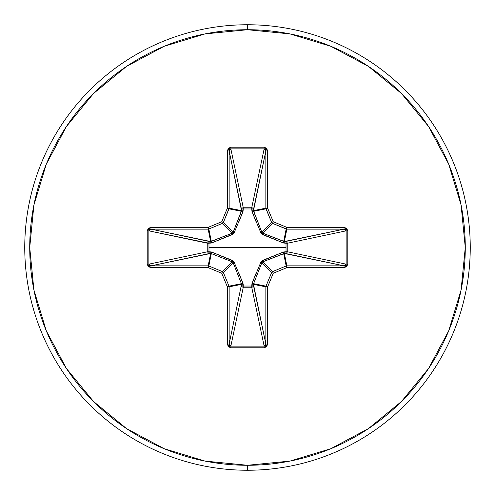 <?xml version="1.0" encoding="UTF-8"?>
<svg xmlns="http://www.w3.org/2000/svg" width="495" height="495" viewBox="0 0 495 495"><rect width="100%" height="100%" fill="white"/><g stroke="black" fill="none" stroke-linecap="round" stroke-linejoin="round"><path stroke-width="0.74" d="M211.309 253.582A1.788 0.408 111.3 0 1 211.532 251.992A1.788 0.408 -68.7 0 0 211.309 253.582L210.623 253.477L208.16 265.852A1.788 1.782 11.2 0 1 208.84 265.988L222.422 271.613L232.211 261.824L211.309 253.582L208.84 265.988L211.309 253.582L209.422 253.502A1.788 0.464 88.7 0 1 208.964 251.769L207.77 251.72A1.788 1.646 -101.9 0 0 209.422 253.502L150.956 265.852L208.16 265.852L210.623 253.477L150.956 265.852L149.453 265.382L148.865 264.163L207.77 251.72L207.77 243.249L208.964 243.231L148.865 230.837L148.865 264.163L207.77 251.72L207.77 243.28L148.865 230.837L149.453 229.618L150.956 229.148L210.623 241.523L208.16 229.148L150.956 229.148L209.422 241.498A1.788 1.646 -78.1 0 0 207.77 243.28L211.532 243.008L233.733 233.733L243.008 211.532L243.231 208.964L251.769 208.964L251.992 211.532L261.267 233.733L283.468 243.008L286.036 243.231L286.011 247.5L208.989 247.5L208.964 243.231L208.989 247.5L286.011 247.5L286.036 251.769L283.468 251.992L261.267 261.267L251.992 283.468L251.769 286.036L253.502 285.578L252.97 286.716L251.751 287.23L251.769 286.036L243.231 286.036L243.249 287.23L243.008 283.468L233.733 261.267L211.532 251.992L208.964 251.769L209.422 253.502L208.284 252.97L207.77 251.751L208.964 251.769L208.989 247.5L208.964 251.769L211.532 251.992L232.545 260.475L234.525 262.455L233.176 262.789L223.387 272.578L229.012 286.16L241.418 283.691L233.176 262.789L232.211 261.824L214.199 254.708M247.5 24.75A222.75 222.75 0 0 1 470.25 247.5A222.75 222.75 0 0 1 247.5 470.25A222.75 222.75 0 0 0 470.25 247.5A222.75 222.75 0 0 0 247.5 24.75L247.5 29.725A217.775 217.775 0 0 1 465.275 247.5A217.775 217.775 0 0 1 247.5 465.275L247.5 470.25L247.5 465.275A217.775 217.775 0 0 1 29.725 247.5A217.775 217.775 0 0 1 247.5 29.725L247.5 24.75A222.75 222.75 0 0 0 24.75 247.5A222.75 222.75 0 0 0 247.5 470.25A222.75 222.75 0 0 1 24.75 247.5A222.75 222.75 0 0 1 247.5 24.75M247.5 465.275L205.017 461.093L164.161 448.699L126.51 428.571L93.512 401.488L66.429 368.49L46.301 330.839L33.907 289.983L29.725 247.5L33.907 205.017L46.301 164.161L66.429 126.51L93.512 93.512L126.51 66.429L164.161 46.301L205.017 33.907L247.5 29.725L289.983 33.907L330.839 46.301L368.49 66.429L401.488 93.512L428.571 126.51L448.699 164.161L461.093 205.017L465.275 247.5L461.093 289.983L448.699 330.839L428.571 368.49L401.488 401.488L368.49 428.571L330.839 448.699L289.983 461.093L247.5 465.275M232.279 261.849L222.422 271.613L208.84 265.988A1.788 1.782 -168.8 0 0 208.16 265.852L150.956 265.852L148.865 264.163L148.865 230.837L150.956 229.148L150.956 227.366L148.302 228.374L147.213 230.837L147.213 264.163L148.302 266.626L150.956 267.634L208.16 267.634L221.741 273.259L227.366 286.84L227.366 344.044L228.374 346.698L230.837 347.787L264.163 347.787L266.626 346.698L267.634 344.044L267.634 286.84L273.259 273.259L286.84 267.634L344.044 267.634L346.698 266.626L347.787 264.163L347.787 230.837L346.698 228.374L344.044 227.366L286.84 227.366L273.259 221.741L267.634 208.16L267.634 150.956L266.626 148.302L264.163 147.213L230.837 147.213L228.374 148.302L227.366 150.956L227.366 208.16L221.741 221.741L208.16 227.366L150.956 227.366L147.213 230.837L147.213 264.163L150.956 267.634L208.16 267.634L221.741 273.259L227.366 286.84L227.366 344.044L230.837 347.787L264.163 347.787L267.634 344.044L267.634 286.84L273.259 273.259L286.84 267.634L286.84 265.852L344.044 265.852L284.377 253.477L286.84 265.852L284.377 253.477L262.789 261.824L272.578 271.613L286.16 265.988L283.691 253.582L286.16 265.988A1.788 1.782 -11.2 0 1 286.84 265.852A1.788 1.782 168.8 0 0 286.16 265.988L286.84 267.634L286.16 265.988L272.578 271.613L262.789 261.824L261.824 262.789L254.708 280.801M253.582 283.691A1.788 0.408 21.3 0 1 251.992 283.468A1.788 0.408 -158.7 0 0 253.582 283.691L253.477 284.377L265.852 286.84A1.788 1.782 -78.7 0 1 265.988 286.16L271.613 272.578L261.824 262.789L253.582 283.691L265.988 286.16L253.582 283.691L253.502 285.578A1.788 0.464 -1.3 0 1 251.769 286.036L251.72 287.23A1.788 1.646 168.1 0 0 253.502 285.578L265.852 344.044L265.852 286.84L253.477 284.377L265.852 344.044L265.382 345.547L264.163 346.135L251.72 287.23L243.28 287.23L243.231 286.036L243.249 287.23L242.03 286.716L241.498 285.578A1.788 1.646 -168.1 0 0 243.28 287.23L230.837 346.135L264.163 346.135L251.72 287.23L243.28 287.23L230.837 346.135L229.618 345.547L229.148 344.044L241.523 284.377L229.148 286.84L229.148 344.044L241.523 284.377L241.418 283.691L229.012 286.16A1.788 1.782 78.7 0 1 229.148 286.84L241.523 284.377A1.788 0.464 -178.7 0 0 243.255 284.842L243.231 286.036L251.769 286.036L251.992 283.468L256.249 272.807M256.249 222.193L251.992 211.532L251.769 208.964L243.231 208.964L243.008 211.532A1.788 0.408 21.3 0 0 241.418 211.309L241.523 210.623L229.148 208.16L241.523 210.623L229.148 150.956L229.148 208.16A1.788 1.782 101.2 0 1 229.012 208.84L241.418 211.309L229.012 208.84L223.387 222.422A1.788 1.782 135 0 1 222.422 223.387L232.211 233.176L222.422 223.387L208.84 229.012L211.309 241.418L232.211 233.176L233.176 232.211L240.292 214.199M261.849 262.721L260.475 262.455L262.455 260.475L283.468 251.992L286.036 251.769L286.036 243.231L283.468 243.008A1.788 0.408 111.3 0 0 283.691 241.418L286.16 229.012L283.691 241.418L284.377 241.523L286.84 229.148L344.044 229.148L344.044 227.366L344.044 229.148L346.135 230.837L347.787 230.837L346.135 230.837L287.23 243.28A1.788 1.646 78.1 0 0 285.578 241.498L344.044 229.148L286.84 229.148L284.377 241.523L344.044 229.148L345.547 229.618L346.135 230.837L346.135 264.163L347.787 264.163L346.135 264.163L344.044 265.852L344.044 267.634L344.044 265.852L285.578 253.502A1.788 1.646 101.9 0 0 287.23 251.72L346.135 264.163L346.135 230.837L287.23 243.28L287.23 251.72L346.135 264.163L345.547 265.382L344.044 265.852L286.84 265.852L286.84 267.634L344.044 267.634L347.787 264.163L347.787 230.837L344.044 227.366L286.84 227.366L273.259 221.741L267.634 208.16L267.634 150.956L264.163 147.213L230.837 147.213L227.366 150.956L227.366 208.16L221.741 221.741L223.387 222.422L233.176 232.211L223.387 222.422L229.148 208.16L229.148 150.956L229.618 149.453L230.837 148.865L243.28 207.77L251.72 207.77L264.163 148.865L230.837 148.865L243.28 207.77A1.788 1.646 -11.9 0 0 241.498 209.422L229.148 150.956L230.837 148.865L264.163 148.865L265.382 149.453L265.852 150.956L253.477 210.623L265.852 208.16L265.852 150.956L253.502 209.422A1.788 1.646 11.9 0 0 251.72 207.77L264.163 148.865L265.852 150.956L265.852 208.16L253.477 210.623L261.824 232.211L271.613 222.422L265.988 208.84L253.582 211.309L265.988 208.84A1.788 1.782 -101.2 0 1 265.852 208.16L271.613 222.422L261.824 232.211L262.789 233.176L280.801 240.292M286.16 229.012L272.578 223.387L262.789 233.176L272.578 223.387A1.788 1.782 -135 0 1 271.613 222.422L272.578 223.387L286.84 229.148A1.788 1.782 -168.8 0 1 286.16 229.012L286.84 227.366L286.84 229.148L286.84 227.366L286.16 229.012M260.475 262.455L261.824 262.789L271.613 272.578A1.788 1.782 -45 0 1 272.578 271.613L273.259 273.259L272.578 271.613A1.788 1.782 135 0 0 271.613 272.578L273.259 273.259L271.613 272.578L265.988 286.16L267.634 286.84L265.988 286.16A1.788 1.782 101.2 0 0 265.852 286.84L267.634 286.84L265.852 286.84L265.852 344.044L267.634 344.044L265.852 344.044L264.163 346.135L264.163 347.787L264.163 346.135L230.837 346.135L230.837 347.787L230.837 346.135L229.148 344.044L227.366 344.044L229.148 344.044L229.148 286.84L227.366 286.84L229.148 286.84A1.788 1.782 -101.2 0 0 229.012 286.16L227.366 286.84L229.012 286.16L223.387 272.578L233.176 262.789L234.525 262.455M222.422 271.613A1.788 1.782 45 0 1 223.387 272.578L221.741 273.259L223.387 272.578A1.788 1.782 -135 0 0 222.422 271.613L221.741 273.259L222.422 271.613M211.309 241.418L208.84 229.012A1.788 1.782 168.8 0 1 208.16 229.148L210.623 241.523L211.309 241.418A1.788 0.408 -111.3 0 0 211.532 243.008L207.77 243.249L208.284 242.03L209.422 241.498L208.964 243.231A1.788 0.464 91.3 0 1 209.422 241.498L210.623 241.523A1.788 0.464 -88.7 0 0 210.158 243.255A1.788 0.464 91.3 0 1 210.623 241.523L232.211 233.176L232.545 234.525L211.532 243.008A1.788 0.408 68.7 0 1 211.309 241.418M283.691 241.418A1.788 0.408 -68.7 0 1 283.468 243.008L262.455 234.525L262.789 233.176L284.377 241.523A1.788 0.464 -91.3 0 1 284.842 243.255A1.788 0.464 88.7 0 0 284.377 241.523L285.578 241.498A1.788 0.464 -91.3 0 1 286.036 243.231A1.788 0.464 88.7 0 0 285.578 241.498L286.729 242.043L287.23 243.28L286.036 243.231L287.23 243.28L287.23 251.72L286.036 251.769L287.23 251.72L286.729 252.957L285.578 253.502A1.788 0.464 91.3 0 0 286.036 251.769A1.788 0.464 -88.7 0 1 285.578 253.502L284.377 253.477A1.788 0.464 91.3 0 0 284.842 251.745A1.788 0.464 -88.7 0 1 284.377 253.477L283.691 253.582A1.788 0.408 68.7 0 0 283.468 251.992A1.788 0.408 -111.3 0 1 283.691 253.582L262.789 261.824L262.455 260.475L262.727 261.849M253.477 284.377A1.788 0.464 -1.3 0 1 251.745 284.842A1.788 0.464 178.7 0 0 253.477 284.377M251.72 287.23L251.769 286.036L251.72 287.23M241.498 285.578L243.231 286.036A1.788 0.464 1.3 0 1 241.498 285.578M241.523 284.377L241.418 283.691A1.788 0.408 158.7 0 0 243.008 283.468L243.255 284.842A1.788 0.464 1.3 0 1 241.523 284.377M238.751 272.807L243.008 283.468A1.788 0.408 -21.3 0 1 241.418 283.691L233.151 262.727M262.721 233.151L262.455 234.525L260.475 232.545L261.849 232.273M232.211 261.824L232.545 260.475L232.211 261.824M233.151 232.279L234.525 232.545L233.176 232.211L241.523 210.623A1.788 0.464 178.7 0 1 243.255 210.158A1.788 0.464 -1.3 0 0 241.523 210.623L241.498 209.422A1.788 0.464 178.7 0 1 243.231 208.964A1.788 0.464 -1.3 0 0 241.498 209.422L242.043 208.271L243.28 207.77L243.231 208.964L243.28 207.77L251.72 207.77L251.769 208.964L251.72 207.77L252.957 208.271L253.502 209.422A1.788 0.464 1.3 0 0 251.769 208.964A1.788 0.464 -178.7 0 1 253.502 209.422L253.477 210.623A1.788 0.464 1.3 0 0 251.745 210.158A1.788 0.464 -178.7 0 1 253.477 210.623L253.582 211.309A1.788 0.408 -21.3 0 0 251.992 211.532A1.788 0.408 158.7 0 1 253.582 211.309L261.824 232.211L260.475 232.545M210.623 253.477A1.788 0.464 88.7 0 1 210.158 251.745A1.788 0.464 -91.3 0 0 210.623 253.477M207.77 251.72L208.964 251.769L207.77 251.72M241.418 211.309A1.788 0.408 -158.7 0 1 243.008 211.532L238.751 222.193M234.525 232.545L232.545 234.525L232.273 233.151M273.259 221.741L272.578 223.387L273.259 221.741L271.613 222.422L273.259 221.741M267.634 208.16L265.988 208.84L267.634 208.16L265.852 208.16L267.634 208.16M267.634 150.956L265.852 150.956L267.634 150.956M264.163 147.213L264.163 148.865L264.163 147.213M208.84 265.988L208.16 267.634L208.84 265.988M230.837 147.213L230.837 148.865L230.837 147.213M208.16 265.852L208.16 267.634L208.16 265.852M227.366 150.956L229.148 150.956L227.366 150.956M150.956 265.852L150.956 267.634L150.956 265.852M227.366 208.16L229.148 208.16L227.366 208.16L229.012 208.84L227.366 208.16M148.865 264.163L147.213 264.163L148.865 264.163M148.865 230.837L147.213 230.837L148.865 230.837M222.422 223.387L223.387 222.422L221.741 221.741L222.422 223.387L221.741 221.741L208.16 227.366L150.956 227.366L150.956 229.148L208.16 229.148L208.16 227.366L208.84 229.012L222.422 223.387M208.16 227.366L208.16 229.148A1.788 1.782 -11.2 0 0 208.84 229.012L208.16 227.366"/></g></svg>
